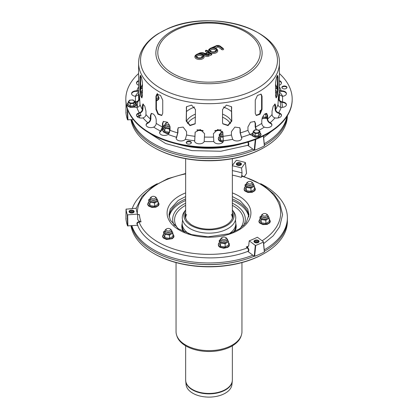 <?xml version="1.0" encoding="UTF-8"?>
<svg xmlns="http://www.w3.org/2000/svg" width="418" height="418" viewBox="0 0 418 418"><rect width="100%" height="100%" fill="white"/><g stroke="black" fill="none" stroke-linecap="round" stroke-linejoin="round"><path stroke-width="0.63" d="M154.958 196.69L155.637 197.082A3.198 1.85 180 0 1 155.637 199.694A3.198 1.85 180 0 1 151.112 199.694A3.198 1.85 180 0 1 150.287 197.913A3.198 1.85 180 0 1 151.112 197.082L151.791 196.69A2.242 1.291 180 0 1 154.958 196.69A2.242 1.291 180 0 1 153.955 198.853A2.242 1.291 180 0 1 151.211 197.27A2.242 1.291 180 0 1 151.791 196.69M155.637 199.694L154.958 200.086A2.242 1.291 180 0 1 151.791 200.086L151.112 199.694M156.269 199.172A3.198 1.85 180 0 1 155.637 201.262A3.198 1.85 180 0 1 151.112 201.262A3.198 1.85 180 0 1 150.287 199.48A3.198 1.85 180 0 1 150.48 199.172M169.865 228.808L170.544 229.2A3.198 1.85 180 0 1 170.544 231.812A3.198 1.85 180 0 1 166.019 231.812L166.019 231.812A3.198 1.85 180 0 1 166.019 229.2L166.698 228.808A2.242 1.291 180 0 1 169.865 228.808A2.242 1.291 180 0 1 169.865 230.637A2.242 1.291 180 0 1 166.698 230.637A2.242 1.291 180 0 1 166.698 228.808M166.698 232.204A2.242 1.291 180 0 1 166.698 232.199L166.019 231.812L166.698 232.199A2.242 1.291 180 0 0 169.865 232.199L170.544 231.812M171.176 231.29A3.198 1.85 180 0 1 170.544 233.375A3.198 1.85 180 0 1 166.019 233.375L166.019 233.375A3.198 1.85 180 0 1 165.382 231.29M266.209 213.901L266.888 214.293A3.198 1.85 180 0 1 267.713 216.075A3.198 1.85 180 0 1 266.888 216.905A3.198 1.85 180 0 1 262.363 216.905A3.198 1.85 180 0 1 262.363 214.293L263.042 213.901A2.242 1.291 180 0 1 266.209 213.901A2.242 1.291 180 0 1 266.788 215.15A2.242 1.291 180 0 1 263.507 215.934A2.242 1.291 180 0 1 263.042 213.901M266.888 216.905L266.209 217.297A2.242 1.291 180 0 1 263.042 217.297L262.363 216.905M267.52 216.383A3.198 1.85 180 0 1 267.713 217.642A3.198 1.85 180 0 1 266.888 218.473A3.198 1.85 180 0 1 262.363 218.473A3.198 1.85 180 0 1 261.731 216.383M222.324 237.414L221.644 237.805A3.198 1.85 0 0 0 221.644 240.413A3.198 1.85 0 0 0 224.732 240.893A3.198 1.85 0 0 0 226.169 240.413A3.198 1.85 0 0 0 226.169 237.805L225.49 237.414A2.242 1.291 0 0 0 222.324 237.414A2.242 1.291 0 0 0 221.963 238.971A2.242 1.291 0 0 0 224.487 239.577A2.242 1.291 0 0 0 225.49 237.414M221.644 240.413L222.324 240.805A2.242 1.291 0 0 0 224.487 241.139A2.242 1.291 0 0 0 225.49 240.805L226.169 240.413M221.007 239.89A3.198 1.85 0 0 0 221.644 241.98A3.198 1.85 0 0 0 224.732 242.461A3.198 1.85 0 0 0 226.169 241.98A3.198 1.85 0 0 0 226.802 239.89M251.981 182.18L251.981 182.18A3.198 1.85 180 0 1 251.981 184.793A3.198 1.85 180 0 1 247.456 184.793A3.198 1.85 180 0 1 247.456 182.18A3.198 1.85 180 0 0 247.456 184.793A3.198 1.85 180 0 0 251.981 184.793A3.198 1.85 180 0 0 251.981 182.18L251.302 181.788A2.242 1.291 180 0 1 251.302 183.617A2.242 1.291 180 0 1 248.135 183.617A2.242 1.291 180 0 1 248.135 181.788A2.242 1.291 180 0 1 251.302 181.788L251.302 181.788A2.242 1.291 180 0 1 251.302 183.617A2.242 1.291 180 0 1 248.135 183.617A2.242 1.291 180 0 1 248.135 181.788A2.242 1.291 180 0 1 251.302 181.788L251.981 182.18M251.302 185.184A2.242 1.291 180 0 1 248.135 185.184L247.456 184.793L248.135 185.184A2.242 1.291 180 0 0 251.302 185.184L251.981 184.793L251.302 185.184M252.618 184.27A3.198 1.85 180 0 1 251.981 186.36A3.198 1.85 180 0 1 247.456 186.36A3.198 1.85 180 0 1 246.824 184.27A3.198 1.85 180 0 0 247.456 186.36A3.198 1.85 180 0 0 251.981 186.36A3.198 1.85 180 0 0 252.618 184.27M130.996 225.793A78.385 45.254 0 0 0 131.289 227.261A78.385 45.254 0 0 0 153.573 253.355L154.216 253.721A77.476 44.731 0 0 0 263.784 253.721L264.427 253.355A78.385 45.254 0 0 0 287.365 220.312M153.573 253.355A78.385 45.254 0 0 0 264.427 253.355M182.191 223.771A27.196 15.701 0 0 0 182.039 228.447A27.196 15.701 0 0 0 183.33 231.588M234.67 231.588A27.196 15.701 0 0 0 235.809 223.771M241.264 335.487A32.635 18.841 180 0 1 209 351.501A32.635 18.841 180 0 1 176.736 335.487M176.046 262.577L176.046 331.62A32.954 19.024 0 0 0 176.328 334.102A32.954 19.024 0 0 0 211.153 350.603A32.954 19.024 0 0 0 241.954 331.62L241.954 262.577M232.288 381.226L231.917 384.664A22.964 13.256 180 0 1 209 397.1A22.964 13.256 180 0 1 186.083 384.664L185.644 379.978A23.356 13.486 180 0 0 209 393.458A23.356 13.486 180 0 0 232.356 379.978L232.288 381.226A23.335 13.47 180 0 1 209 393.866A23.335 13.47 180 0 1 185.712 381.226M169.954 126.022A3.198 1.85 180 0 1 166.019 125.755L166.019 125.755A3.198 1.85 180 0 1 166.019 123.143L166.698 122.751A2.242 1.291 180 0 1 167.696 122.417M169.504 124.747A2.242 1.291 180 0 1 166.698 124.58A2.242 1.291 180 0 1 166.698 122.751M166.698 126.147L166.019 125.755L166.698 126.147A2.242 1.291 180 0 0 169.865 126.147L169.969 126.084M170.058 127.547A3.198 1.85 180 0 1 166.019 127.323L166.019 127.323A3.198 1.85 180 0 1 165.382 125.233M222.841 134.795A3.198 1.85 180 0 1 221.644 134.356A3.198 1.85 180 0 1 221.644 131.748L222.324 131.356A2.242 1.291 180 0 1 222.454 131.283M222.841 133.405A2.242 1.291 180 0 1 222.324 131.356M222.841 134.972A2.242 1.291 180 0 1 222.324 134.748L221.644 134.356M222.846 136.362A3.198 1.85 180 0 1 221.644 135.923A3.198 1.85 180 0 1 221.007 133.833M261.595 108.952A3.198 1.85 0 0 0 261.522 109.986M130.996 119.736A78.385 45.254 0 0 0 153.573 147.298L154.216 147.664A77.476 44.731 0 0 0 263.784 147.664L264.427 147.298A78.385 45.254 0 0 0 287.38 115.713M154.216 147.664L153.573 147.298A78.385 45.254 0 0 0 264.427 147.298M231.645 111.648A27.196 15.701 0 0 0 226.399 108.278A27.196 15.701 0 0 0 223.452 107.045M194.548 107.045A27.196 15.701 0 0 0 191.601 108.278A27.196 15.701 0 0 0 186.355 111.648M226.697 108.424A28.137 16.245 0 0 0 223.411 107.097M194.589 107.097A28.137 16.245 0 0 0 191.303 108.424M247.733 145.37L248.47 145.401L248.809 144.842L248.71 143.04L248.177 141.995M247.749 142.125L248.475 143.991L247.89 145.312L220.819 151.248L191.925 150.637L165.664 143.557L146.06 131.027M137.407 116.904L139.048 115.932L139.006 115.514L137.104 116.627M263.371 135.975L264.343 145.934A83.182 48.023 180 0 1 254.661 150.224L255.732 139.361A83.182 48.023 0 0 0 263.371 135.975M255.278 139.539L254.233 150.182L254.661 150.224M254.233 150.182L248.093 145.563M127.547 119.825A83.182 48.023 180 0 1 125.954 112.839L126.037 103.131A83.182 48.023 0 0 0 127.297 108.643L127.547 119.825L133.316 119.558M125.954 112.839L126.231 112.646L125.954 112.839L126.037 103.115M140.155 113.012A69.644 40.206 0 0 0 141.059 115.781L139.006 115.514M126.037 103.131L126.314 102.932M252.315 133.514A72.946 42.113 180 0 1 249.964 134.476M137.903 113.868L139.669 115.467M137.282 107.327A72.946 42.113 180 0 1 136.205 102.326M262.624 116.758L265.869 117.421L267.123 116.517M261.684 109.673L259.986 110.796L260.748 112.306M259.986 110.796L259.986 113.518M264.824 113.931L265.869 114.192L266.7 113.607M265.869 114.192L265.869 117.421M265.069 113.759A4.159 2.403 0 0 0 266.6 113.482M261.459 109.814A4.159 2.403 0 0 0 260.607 111.993A4.159 2.403 0 0 0 260.769 112.27M156.316 95.858L158.014 95.017L158.014 98.251L156.405 98.988M158.014 95.017L157.393 93.538M156.41 95.8A4.159 2.403 0 0 0 157.518 93.94M169.666 132.213L164.885 131.607L163.642 128.932L163.642 125.698L164.885 128.378L164.885 131.607M170.058 128.713L169.52 129.094L169.52 132.323M164.885 128.378L167.205 128.592A4.159 2.403 0 0 0 170.058 128.446M165.115 124.716A4.159 2.403 0 0 0 164.264 126.894A4.159 2.403 0 0 0 167.205 128.592L169.52 129.094M165.34 124.58L163.642 125.698M220.965 133.185L219.267 134.303L219.267 137.532L220.511 140.213L223.181 140.443M219.267 134.303L220.511 136.984L222.831 137.198A4.159 2.403 0 0 0 222.872 137.209M220.511 136.984L220.511 140.213M220.741 133.321A4.159 2.403 0 0 0 219.889 135.5A4.159 2.403 0 0 0 222.831 137.198M142.413 87.77A78.385 45.254 0 0 0 140.547 89.598M138.614 91.73A78.385 45.254 0 0 0 135.27 96.286M131.858 119.668A78.385 45.254 0 0 0 252.864 149.153M264.254 143.745A78.385 45.254 0 0 0 286.952 116.392M282.73 96.286A78.385 45.254 0 0 0 279.386 91.73M277.453 89.598A78.385 45.254 0 0 0 275.587 87.77M131.424 119.705A78.385 45.254 0 0 0 254.228 150.177M264.395 145.229A78.385 45.254 0 0 0 287.239 115.938M132.95 99.928L135.092 101.537L133.75 103.418L130.259 103.68L128.117 102.07L129.46 100.195L132.95 99.928M130.259 103.68L130.259 106.078L128.117 104.463L128.117 102.07M130.259 106.078L133.75 105.811L135.092 103.936L135.092 101.537M133.75 105.811L133.75 103.418M257.869 129.799L260.012 131.414L258.664 133.29L255.173 133.556L253.031 131.942L254.379 130.066L257.869 129.799M255.173 133.556L255.173 135.949L253.031 134.335L253.031 131.942M255.173 135.949L258.664 135.683L260.012 133.807L260.012 131.414M258.664 135.683L258.664 133.29M134.141 211.377A2.56 1.479 180 0 1 134.162 211.571A2.56 1.479 180 0 1 131.607 213.049A2.56 1.479 180 0 1 129.047 211.571A2.56 1.479 180 0 1 131.435 210.097A2.56 1.479 180 0 1 134.141 211.377M237.894 165.413A2.56 1.479 180 0 1 236.316 164.049A2.56 1.479 180 0 1 238.871 162.571A2.56 1.479 180 0 1 241.432 164.049A2.56 1.479 180 0 1 237.894 165.413M254.964 240.272A2.56 1.479 180 0 1 257.655 240.12A2.56 1.479 180 0 1 259.082 241.442A2.56 1.479 180 0 1 256.521 242.921A2.56 1.479 180 0 1 253.961 241.442A2.56 1.479 180 0 1 254.964 240.272M263.418 241.776L257.357 237.215A72.946 42.113 180 0 1 249.232 240.815L248.684 245.7L247.299 247.263L246.223 246.986L247.456 247.916L247.707 247.571L247.299 247.263L247.785 247.205M247.733 251.427L248.093 251.62C249.253 250.706 249.123 249.358 247.707 247.571M137.543 214.46L139.413 214.622A69.644 40.206 0 0 0 141.059 221.838L139.048 221.989A71.666 41.377 180 0 0 247.456 247.916L248.438 249.703L248.391 250.774L247.89 251.37C207.73 267.144 146.645 252.822 137.276 224.309L137.475 222.851L139.048 221.989L139.006 221.571C136.613 222.449 136.242 223.682 137.898 225.265M242.764 176.067L242.189 175.696L241.85 176.009L242.142 176.318L242.628 176.025L263.424 185.352L273.989 194.177L279.642 202.375L282.584 214.627L279.611 226.822L273.21 235.804L263.654 243.637M263.371 242.032L264.343 251.991A83.182 48.023 180 0 1 254.661 256.281L255.732 245.418A83.182 48.023 0 0 0 263.371 242.032M131.424 225.757A78.385 45.254 0 0 0 254.228 256.234L254.661 256.281M255.732 245.418L255.299 245.376L254.233 256.239L248.093 251.62M127.903 226.028L127.652 214.852L127.297 214.7L127.547 225.882L137.679 225.286M127.547 225.882A83.182 48.023 180 0 1 125.954 218.896L126.037 209.188A83.182 48.023 0 0 0 127.297 214.7M126.231 218.703L125.954 218.896L126.231 218.703M232.356 165.789A72.946 42.113 180 0 1 241.573 168.005L245.387 162.696L246.536 173.47L244.326 176.553M125.954 218.886L126.037 209.172L136.19 208.242A72.946 42.113 180 0 0 137.527 214.1L137.747 219.173L137.893 219.905L139.669 221.524L139.006 221.571M141.059 221.838L139.669 221.524M126.037 209.188L126.314 208.99M241.85 176.009L241.369 177.399L242.142 176.318A71.666 41.377 180 0 1 262.102 240.789M241.573 168.005L242.059 172.958A72.842 42.056 0 0 0 232.356 170.601M241.594 176.37L242.059 172.958M245.23 162.456A83.182 48.023 0 0 0 236.332 160.329L232.356 165.413M255.299 245.376L249.232 240.815M127.652 214.852L137.527 214.1M132.584 210.207A2.56 1.479 180 0 1 134.162 211.571A2.56 1.479 180 0 1 131.607 213.049A2.56 1.479 180 0 1 129.047 211.571A2.56 1.479 180 0 1 132.584 210.207M132.339 210.547A1.918 1.108 180 0 1 132.961 212.354A1.918 1.108 180 0 1 130.249 212.354A1.918 1.108 180 0 1 130.008 210.954A1.918 1.108 180 0 1 132.339 210.547M130.965 212.616A1.918 1.108 180 0 1 132.245 212.616M130.782 212.574A1.28 0.737 180 0 1 132.093 212.454A1.28 0.737 180 0 1 132.428 212.574M130.52 211.701A1.918 1.108 180 0 1 132.339 211.592A1.918 1.108 180 0 1 132.689 211.701M130.52 212.485A1.28 0.737 180 0 1 130.698 211.571A1.28 0.737 180 0 1 132.093 211.409A1.28 0.737 180 0 1 132.511 211.571A1.28 0.737 180 0 1 132.689 212.485M239.854 162.686A2.56 1.479 180 0 1 241.432 164.049A2.56 1.479 180 0 1 238.871 165.528A2.56 1.479 180 0 1 236.316 164.049A2.56 1.479 180 0 1 239.854 162.686M239.608 163.025A1.918 1.108 180 0 1 240.23 164.833A1.918 1.108 180 0 1 237.518 164.833A1.918 1.108 180 0 1 237.278 163.433A1.918 1.108 180 0 1 239.608 163.025M238.234 165.094A1.918 1.108 180 0 1 239.514 165.094M238.051 165.053A1.28 0.737 180 0 1 239.362 164.932A1.28 0.737 180 0 1 239.697 165.053M237.79 164.18A1.918 1.108 180 0 1 239.608 164.07A1.918 1.108 180 0 1 239.958 164.18M237.79 164.964A1.28 0.737 180 0 1 237.967 164.049A1.28 0.737 180 0 1 239.362 163.887A1.28 0.737 180 0 1 239.78 164.049A1.28 0.737 180 0 1 239.958 164.964M257.504 240.078A2.56 1.479 180 0 1 259.082 241.442A2.56 1.479 180 0 1 256.521 242.921A2.56 1.479 180 0 1 253.961 241.442A2.56 1.479 180 0 1 257.504 240.078M257.258 240.418A1.918 1.108 180 0 1 257.88 242.226A1.918 1.108 180 0 1 255.163 242.226A1.918 1.108 180 0 1 254.928 240.825A1.918 1.108 180 0 1 257.258 240.418M255.884 242.487A1.918 1.108 180 0 1 257.164 242.487M255.701 242.445A1.28 0.737 180 0 1 257.013 242.33A1.28 0.737 180 0 1 257.347 242.445M255.435 241.573A1.918 1.108 180 0 1 257.258 241.463A1.918 1.108 180 0 1 257.608 241.573M255.435 242.356A1.28 0.737 180 0 1 255.617 241.442A1.28 0.737 180 0 1 257.013 241.285A1.28 0.737 180 0 1 257.425 241.442A1.28 0.737 180 0 1 257.608 242.356M261.684 215.73L259.986 216.853L261.229 219.528L261.229 222.763L265.869 223.478L269.265 221.519L269.265 218.285L268.643 216.806A4.159 2.403 0 0 0 267.792 215.871M261.229 222.763L259.986 220.082L259.986 216.853M261.229 219.528L265.869 220.244L267.567 219.126A4.159 2.403 0 0 0 268.643 216.806L268.022 215.61M265.869 220.244L265.869 223.478M261.459 215.871A4.159 2.403 0 0 0 260.607 218.05A4.159 2.403 0 0 0 263.549 219.748A4.159 2.403 0 0 0 267.567 219.126L269.265 218.285M250.962 191.36L246.322 190.645L245.084 187.969L245.084 184.735L246.322 187.416L250.962 188.131L250.962 191.36L254.358 189.401L254.358 186.172L253.115 183.492M246.322 187.416L246.322 190.645M250.962 188.131L254.358 186.172M245.084 184.735L246.782 183.617M246.557 183.753A4.159 2.403 0 0 0 245.706 185.932A4.159 2.403 0 0 0 248.642 187.63A4.159 2.403 0 0 0 252.66 187.013A4.159 2.403 0 0 0 253.736 184.693A4.159 2.403 0 0 0 252.885 183.753M154.618 206.267L154.618 203.038L158.014 201.074L158.014 204.308L154.618 206.267L149.978 205.551L148.735 202.871L148.735 199.642L149.357 200.839A4.159 2.403 0 0 0 152.298 202.537L149.978 202.317L149.978 205.551M158.014 201.074L156.572 198.346M150.208 198.66A4.159 2.403 0 0 0 149.357 200.839L149.978 202.317M150.433 198.519L148.735 199.642M154.618 203.038L152.298 202.537A4.159 2.403 0 0 0 156.316 201.915A4.159 2.403 0 0 0 157.393 199.595A4.159 2.403 0 0 0 156.541 198.66M164.885 234.435L167.205 234.65A4.159 2.403 0 0 0 171.218 234.028L172.916 233.192L172.916 236.421L169.52 238.38L164.885 237.664L163.642 234.989L163.642 231.755L164.885 234.435L164.885 237.664M172.916 233.192L172.294 231.713A4.159 2.403 0 0 1 171.218 234.028L169.52 235.151L169.52 238.38M165.115 230.773A4.159 2.403 0 0 0 164.264 232.951A4.159 2.403 0 0 0 167.205 234.65L169.52 235.151M165.34 230.637L163.642 231.755M171.443 230.773A4.159 2.403 0 0 1 172.294 231.713L171.678 230.511M220.965 239.237L219.267 240.36L219.267 243.589L220.511 246.27L225.145 246.986L228.541 245.026L228.541 241.797L227.92 240.313A4.159 2.403 0 0 0 227.068 239.378M219.267 240.36L220.511 243.041L225.145 243.757L226.843 242.633A4.159 2.403 0 0 0 227.92 240.313L227.303 239.117M220.741 239.378A4.159 2.403 0 0 0 219.889 241.557A4.159 2.403 0 0 0 222.831 243.255A4.159 2.403 0 0 0 226.843 242.633L228.541 241.797M220.511 243.041L220.511 246.27M225.145 243.757L225.145 246.986M169.227 216.864A39.992 23.089 180 0 1 180.722 202.944A39.992 23.089 180 0 1 185.644 200.53M232.356 200.53A39.992 23.089 180 0 1 248.773 216.864M169.107 216.096A39.992 23.089 180 0 1 180.722 201.377A39.992 23.089 180 0 1 185.644 198.963M232.356 198.963A39.992 23.089 180 0 1 248.893 216.096M157.283 183.701A78.385 45.254 0 0 0 153.573 185.707A78.385 45.254 0 0 0 132.24 208.54M131.858 225.725A78.385 45.254 0 0 0 252.864 255.21M264.254 249.802A78.385 45.254 0 0 0 287.385 217.705A78.385 45.254 0 0 0 260.717 183.701M264.395 251.286A78.385 45.254 0 0 0 287.385 219.272L287.385 217.705M232.345 218.562A23.356 13.486 0 0 0 232.356 218.227A23.356 13.486 0 0 0 231.394 214.403M186.606 214.403A23.356 13.486 0 0 0 185.644 218.227A23.356 13.486 0 0 0 185.655 218.562M185.644 209.988L184.469 211.55A26.747 15.44 0 0 0 182.483 219.722A26.747 15.44 0 0 0 216.148 232.586A26.747 15.44 0 0 0 233.531 211.55L232.356 209.988M140.699 75.627L140.547 90.372L142.089 97.681M139.931 90.466L139.931 77.408L140.333 75.355L141.613 77.832L142.413 82.759L142.413 95.821L141.801 97.901L140.479 95.435L139.931 90.466L140.547 90.372M277.019 76.123L277.301 76.619M277.395 76.123L277.045 76.98L276.737 76.787M255.262 113.278L255.262 100.216L257.451 95.445L261.109 94.134L262.049 96.297L262.049 109.359L260.053 114.245L256.312 115.509L255.262 113.278M256.098 115.363L259.74 113.821L261.595 109.098L261.595 96.035L260.874 94.024M186.559 106.564L186.355 120.739L190.038 125.243L195.248 123.66M186.188 121.095L186.47 106.742L191.58 105.101L195.462 109.469L195.175 123.843L189.986 125.635L186.188 121.095L186.355 120.739M222.538 122.526L222.538 109.469L226.42 105.101L231.53 106.742L231.812 121.095L228.014 125.635L222.825 123.843L222.538 122.526M222.752 123.66L227.962 125.243L231.645 120.739L231.441 106.564M275.587 95.821L275.587 82.759L276.387 77.832L277.667 75.355L278.069 77.408L278.069 90.466L277.521 95.435L276.199 97.901L275.587 95.821M275.911 97.681L277.453 90.372L277.301 75.627M140.699 76.619L140.981 76.123M141.263 76.787L140.955 76.98L140.605 76.123M157.126 94.024L156.405 96.035L156.405 109.098L158.26 113.821L161.902 115.363M155.951 109.359L155.951 96.297L156.891 94.134L160.549 95.445L162.738 100.216L162.738 113.278L161.688 115.509L157.947 114.245L155.951 109.359L156.405 109.098M285.066 88.872A2.56 1.479 180 0 1 281.842 87.446A2.56 1.479 180 0 1 284.402 85.967A2.56 1.479 180 0 1 286.962 87.446A2.56 1.479 180 0 1 285.066 88.872M286.92 87.707A2.56 1.479 -0 0 0 284.402 86.489A2.56 1.479 -0 0 0 281.884 87.707M186.323 142.261A2.56 1.479 180 0 1 189.129 141.179A2.56 1.479 180 0 1 191.355 142.642A2.56 1.479 180 0 1 188.795 144.121A2.56 1.479 180 0 1 186.235 142.642A2.56 1.479 180 0 1 186.323 142.261M191.313 142.904A2.56 1.479 -0 0 0 188.905 141.686A2.56 1.479 -0 0 0 186.323 142.784A2.56 1.479 -0 0 0 186.276 142.904M138.614 94.703L135.573 96.323A4.797 2.769 180 0 1 131.565 93.585A4.797 2.769 180 0 1 136.827 90.831L138.614 90.513M140.547 83.678L140.547 89.186M138.614 91.119L136.827 91.354A4.797 2.769 -0 0 0 131.586 93.846M139.476 112.735C141.195 112.108 142.136 111.01 142.287 109.453L142.287 106.057L142.914 103.972L144.821 106.276L145.96 111.172L145.96 114.569C145.809 116.131 144.868 117.223 143.149 117.85L142.998 117.892A4.797 2.769 180 0 1 136.514 115.295A4.797 2.769 180 0 1 139.325 112.771L139.325 113.294A4.797 2.769 -0 0 0 136.534 115.556M143.238 104.019L142.883 109.307C142.695 111.193 141.556 112.51 139.476 113.257M160.59 130.975L162.445 126.973L162.445 123.576L163.323 121.46L167.482 122.239L170.058 126.952L170.058 130.348L168.104 134.429A4.797 2.769 180 0 1 162.78 135.275A4.797 2.769 180 0 1 159.603 132.668A4.797 2.769 180 0 1 160.496 131.053L160.496 131.576A4.797 2.769 -0 0 0 159.624 132.929M163.527 121.33L162.837 123.284L162.837 126.68C162.712 128.613 161.965 130.223 160.59 131.498M194.678 140.678L195.154 132.229L200.243 129.517L204.59 133.655L204.172 141.498A4.797 2.769 180 0 1 199.041 143.808A4.797 2.769 180 0 1 194.636 141.044A4.797 2.769 180 0 1 194.663 140.777L194.663 141.3A4.797 2.769 -0 0 0 194.657 141.305M195.201 132.051L194.678 141.206M232.601 139.246L231.436 135.014L231.436 131.618L234.859 127.093L239.786 127.777L240.308 129.496L240.308 132.893L241.531 137.214A4.797 2.769 180 0 1 241.834 138.186A4.797 2.769 180 0 1 238.051 140.897A4.797 2.769 180 0 1 232.669 139.335L232.601 139.246M241.813 138.447A4.797 2.769 -0 0 0 241.531 137.736L240.063 132.548L240.063 129.152L239.655 127.61M264.202 127.051C262.723 126.184 261.919 124.956 261.788 123.373L261.788 119.976L263.617 115.159L266.726 113.424L267.63 115.582L267.63 118.978C267.76 120.562 268.565 121.784 270.044 122.657L270.174 122.72A4.797 2.769 180 0 1 271.925 124.857A4.797 2.769 180 0 1 269.317 127.323A4.797 2.769 180 0 1 264.333 127.114L264.202 127.051M271.904 125.118A4.797 2.769 -0 0 0 270.174 123.242L270.044 123.179C268.257 122.14 267.285 120.666 267.123 118.754L267.123 115.358L266.459 113.346M281.011 107.374C279.161 107.018 278.158 106.073 277.996 104.537L278.461 96.187L279.093 93.616L279.245 99.04C279.412 100.576 280.415 101.522 282.265 101.877L282.427 101.898A4.797 2.769 180 0 1 286.435 104.631A4.797 2.769 180 0 1 281.173 107.389L281.011 107.374M286.414 104.892A4.797 2.769 -0 0 0 282.427 102.42L282.265 102.405C280.029 101.987 278.811 100.848 278.613 98.993L278.607 95.33M279.386 80.632A4.797 2.769 180 0 1 281.486 82.921A4.797 2.769 180 0 1 279.386 85.215M281.466 83.182A4.797 2.769 -0 0 0 279.386 81.155M279.386 90.513L281.173 90.831A4.797 2.769 180 0 1 286.435 93.585A4.797 2.769 180 0 1 282.427 96.323L279.386 94.703M286.414 93.846A4.797 2.769 -0 0 0 281.173 91.354L279.386 91.119M277.453 89.186L277.453 83.678M274.851 117.85C273.132 117.223 272.191 116.131 272.04 114.569L272.04 111.172L273.179 106.276L275.086 103.972L275.713 106.057L275.713 109.453C275.864 111.01 276.805 112.108 278.524 112.735L278.675 112.771A4.797 2.769 180 0 1 281.486 115.295A4.797 2.769 180 0 1 275.002 117.892L274.851 117.85M281.466 115.556A4.797 2.769 -0 0 0 278.675 113.294L278.524 113.257C276.444 112.51 275.305 111.193 275.117 109.307L274.762 104.019M252.132 135.307A4.797 2.769 180 0 1 249.896 134.429L247.942 130.348L247.942 126.952L250.518 122.239L254.677 121.46L255.555 123.576L255.555 126.973L256.37 129.705M256.015 129.732L255.163 126.68L255.163 123.284L254.473 121.33M213.807 141.404L213.41 133.655L217.757 129.517L222.846 132.229L223.337 140.777A4.797 2.769 180 0 1 223.364 141.044A4.797 2.769 180 0 1 218.959 143.808A4.797 2.769 180 0 1 213.828 141.498L213.807 141.404M223.343 141.305A4.797 2.769 -0 0 0 223.337 141.3L222.799 132.051M176.532 137.125L177.692 132.893L177.692 129.496L178.214 127.777L183.141 127.093L186.564 131.618L186.564 135.014L185.331 139.335A4.797 2.769 180 0 1 179.949 140.897A4.797 2.769 180 0 1 176.166 138.186A4.797 2.769 180 0 1 176.469 137.214L176.469 137.736A4.797 2.769 -0 0 0 176.187 138.447M178.345 127.61L177.937 129.152L177.937 132.548L176.532 137.647M147.956 122.657C149.435 121.784 150.24 120.562 150.37 118.978L150.37 115.582L151.274 113.424L153.16 113.921C154.979 115.467 155.992 117.489 156.212 119.976L156.212 123.373C156.081 124.956 155.277 126.184 153.798 127.051L153.667 127.114A4.797 2.769 180 0 1 148.683 127.323A4.797 2.769 180 0 1 146.075 124.857A4.797 2.769 180 0 1 147.826 122.72L147.826 123.242A4.797 2.769 -0 0 0 146.096 125.118M151.541 113.346L150.877 115.358L150.877 118.754C150.715 120.666 149.743 122.14 147.956 123.179M135.092 101.955A4.797 2.769 180 0 1 135.573 101.898L135.735 101.877C137.585 101.522 138.588 100.576 138.755 99.04L138.907 93.616L139.539 96.187L140.004 104.537C139.842 106.073 138.839 107.018 136.989 107.374L136.827 107.389A4.797 2.769 180 0 1 134.037 107.055M139.393 95.33L139.387 98.993C139.189 100.848 137.971 101.987 135.735 102.405L135.573 102.42A4.797 2.769 -0 0 0 135.092 102.478M138.614 85.215A4.797 2.769 180 0 1 136.514 82.921A4.797 2.769 180 0 1 138.614 80.632M138.614 81.155A4.797 2.769 -0 0 0 136.534 83.182M279.386 73.516A83.182 48.023 180 0 1 292.182 99.108A83.182 48.023 180 0 1 235.736 144.586A83.182 48.023 180 0 1 143.008 128.342A83.182 48.023 180 0 1 125.818 99.108A83.182 48.023 180 0 1 138.614 73.516M292.182 99.108L292.182 99.63A83.182 48.023 180 0 1 235.736 145.109A83.182 48.023 180 0 1 143.008 128.864A83.182 48.023 180 0 1 125.818 99.63L125.818 99.108M196.967 56.806A2.56 1.479 180 0 1 199.527 55.328A2.56 1.479 180 0 1 202.087 56.806L201.904 57.177C202.134 57.794 197.928 58.337 197.343 57.35L196.967 56.806M210.547 50.792A2.56 1.479 180 0 1 213.107 49.314A2.56 1.479 180 0 1 215.667 50.792L215.484 51.163C215.714 51.78 211.508 52.318 210.923 51.336L210.547 50.792M206.591 54.873A0.481 0.277 180 0 1 206.717 54.784L208.749 53.885L209.089 54.141M210.458 53.76L207.464 54.862A0.799 0.397 66.1 0 1 207.788 54.936L210.458 53.76L208.895 52.584L206.231 53.765A0.799 0.397 66.1 0 1 206.717 54.784M208.749 53.885L208.895 52.584M208.603 52.365L205.865 53.358A0.799 0.397 66.1 0 1 206.189 53.436L208.603 52.365L206.22 50.573L206.602 50.4L210.98 53.697L208.08 55.16A1.761 1.014 180 0 1 205.881 55.129A1.761 1.014 180 0 1 205.452 53.88L204.454 54.92A2.56 1.479 0 0 0 204.454 55.004A2.56 1.479 0 0 0 205.881 56.331A2.56 1.479 0 0 0 208.572 56.179L211.424 54.915A1.04 0.601 0 0 0 211.832 54.434L211.461 53.713A0.799 0.517 -53 0 0 210.98 53.697M206.602 50.4A0.799 0.517 -53 0 1 207.082 50.416C205.933 50.129 205.363 50.369 205.369 51.137A1.04 0.601 0 0 0 205.583 51.503L207.239 52.746M204.454 55.004L204.454 54.92A2.717 1.567 0 0 1 203.853 54.753L202.103 54.11A0.637 0.371 180 0 0 201.533 54.079M197.191 54.397A0.799 0.397 66.1 0 0 196.868 54.319C195.399 55.176 194.736 56.007 194.887 56.806A4.64 2.68 0 0 0 199.527 59.487A4.64 2.68 0 0 0 204.167 56.806C203.623 54.852 202.333 53.859 200.295 53.833L198.958 53.964A3.84 2.215 180 0 1 203.284 56.608A3.84 2.215 180 0 1 197.484 58.029A3.84 2.215 180 0 1 197.191 54.397L200.588 52.887A1.918 1.108 180 0 1 202.787 52.835L204.538 53.478A1.442 0.831 0 0 0 206.189 53.436M215.087 48.054L218.217 46.9L221.77 49.575A1.04 0.601 0 0 0 222.93 49.773A1.04 0.601 0 0 0 223.635 49.209L223.264 48.483A0.799 0.517 127 0 0 222.784 48.472L222.402 48.64L218.849 45.964A1.118 0.648 0 0 0 217.282 45.844L212.537 47.945L213.875 47.814C215.913 47.845 217.203 48.838 217.747 50.792A4.64 2.68 0 0 1 215.307 53.149A4.64 2.68 0 0 1 210.552 53.029M212.537 47.945A3.84 2.215 180 0 1 216.864 50.594A3.84 2.215 180 0 1 211.064 52.015A3.84 2.215 180 0 1 210.771 48.378A0.799 0.397 66.1 0 0 210.447 48.3C208.979 49.162 208.316 49.993 208.467 50.792A4.64 2.68 0 0 0 208.702 51.639M174.614 259.939A76.959 44.433 0 0 0 243.386 259.939M243.605 225.636A36.319 20.968 0 0 0 245.011 216.534A36.319 20.968 0 0 0 232.356 203.211M185.644 203.211A36.319 20.968 0 0 0 174.395 225.636M240.094 228.489A34.433 19.881 0 0 0 243.135 217.355A34.433 19.881 0 0 0 232.356 205.342M185.644 205.342A34.433 19.881 0 0 0 174.865 222.543A34.433 19.881 0 0 0 177.906 228.489M182.457 227.92A26.543 15.325 0 0 0 182.676 230.114L182.191 223.546A26.809 15.476 0 0 0 188.889 233.782M229.111 233.782A26.809 15.476 0 0 0 235.809 223.546L235.47 219.915M182.191 225.73A26.809 15.476 0 0 0 184.62 232.168M233.38 232.168A26.809 15.476 0 0 0 235.809 225.73L235.809 223.546M235.188 230.626A26.543 15.325 0 0 0 235.324 230.109L235.809 225.73M182.791 230.595L182.676 230.114A26.543 15.325 0 0 0 182.812 230.626M174.614 153.881A76.959 44.433 0 0 0 243.386 153.881M186.428 121.445A23.486 13.559 180 0 1 195.462 114.114M222.538 114.114A23.486 13.559 180 0 1 231.572 121.445M187.604 123.671A22.394 12.932 180 0 1 195.462 117.192M222.538 117.192A22.394 12.932 180 0 1 230.396 123.671M241.139 143.928A71.666 41.377 180 0 1 176.861 143.928M139.915 117.944A71.666 41.377 180 0 1 139.048 115.932L141.059 115.781M275.587 91.647A71.666 41.377 180 0 1 277.139 94.123M278.393 96.61A71.666 41.377 180 0 1 278.613 97.112M280.055 101.558A71.666 41.377 180 0 1 280.661 107.316M279.71 113.665A71.666 41.377 180 0 1 278.085 117.944M137.339 107.316A71.666 41.377 180 0 1 137.945 101.558M139.387 97.112A71.666 41.377 180 0 1 139.607 96.61M140.861 94.123A71.666 41.377 180 0 1 142.413 91.647M221.2 130.092A41.91 24.197 180 0 1 214.711 130.918M203.289 130.918A41.91 24.197 180 0 1 196.8 130.092M127.903 119.971L127.673 109.715M262.201 117.777A5.476 3.161 0 0 0 263.209 117.996A5.476 3.161 0 0 0 267.123 117.756M259.986 113.262A5.476 3.161 0 0 0 259.254 114.339M156.405 100.362A5.476 3.161 0 0 0 158.014 96.056M163.642 128.169A5.476 3.161 0 0 0 163.767 131.633A5.476 3.161 0 0 0 169.321 132.95M219.267 136.775A5.476 3.161 0 0 0 218.619 139.272A5.476 3.161 0 0 0 223.269 141.592M131.262 100.033A2.639 1.526 0 0 0 129.512 102.473A2.639 1.526 0 0 0 134.042 102.128A2.639 1.526 0 0 0 131.262 100.033M128.117 102.969A4.311 2.487 0 0 0 130.547 106.846A4.311 2.487 0 0 0 135.881 104.108A4.311 2.487 0 0 0 135.092 102.969M256.177 129.904A2.639 1.526 0 0 0 254.426 132.344A2.639 1.526 0 0 0 258.961 131.999A2.639 1.526 0 0 0 256.177 129.904M253.031 132.846A4.311 2.487 0 0 0 255.461 136.717A4.311 2.487 0 0 0 260.795 133.985A4.311 2.487 0 0 0 260.012 132.846M246.223 246.986A69.644 40.206 0 0 0 248.621 246.071M241.369 177.399A69.644 40.206 0 0 0 232.356 175.121M137.344 213.561A71.666 41.377 180 0 1 185.644 173.888M139.413 214.622L138.274 214.706M232.356 192.912A41.91 24.197 180 0 1 247.722 222.261A41.91 24.197 180 0 1 182.447 231.724A41.91 24.197 180 0 1 185.644 192.912M259.986 219.319A5.476 3.161 0 0 0 263.209 224.053A5.476 3.161 0 0 0 269.03 222.878A5.476 3.161 0 0 0 269.265 219.319M245.084 187.207A5.476 3.161 0 0 0 246.312 191.355A5.476 3.161 0 0 0 253.59 191.12A5.476 3.161 0 0 0 254.358 187.207M148.735 202.108A5.476 3.161 0 0 0 151.959 206.842A5.476 3.161 0 0 0 157.779 205.666A5.476 3.161 0 0 0 158.014 202.108M163.642 234.226A5.476 3.161 0 0 0 164.87 238.375A5.476 3.161 0 0 0 172.148 238.14A5.476 3.161 0 0 0 172.916 234.226M219.267 242.832A5.476 3.161 0 0 0 218.619 245.329A5.476 3.161 0 0 0 225.323 247.56A5.476 3.161 0 0 0 229.195 243.689A5.476 3.161 0 0 0 228.541 242.832M185.644 212.49A23.941 13.82 0 0 0 185.247 217.245L186.903 220.777L190.817 224.393C196.549 227.988 203.66 229.539 212.156 229.038C223.818 227.669 230.684 223.74 232.753 217.245A23.941 13.82 0 0 0 232.356 212.49M185.644 210.008A25.127 14.505 0 0 0 184.087 217.25A25.127 14.505 0 0 0 212.281 229.738A25.127 14.505 0 0 0 232.356 210.008M140.547 77.309L139.931 77.408M261.595 109.098L262.049 109.359M261.595 96.035L262.049 96.297M186.355 107.677L186.188 108.032M231.645 120.739L231.812 121.095M231.645 107.677L231.812 108.032M277.453 90.372L278.069 90.466M277.453 77.309L278.069 77.408M156.405 96.035L155.951 96.297M136.989 90.837L136.989 91.359M142.883 105.916L142.287 106.057M162.837 123.284L162.445 123.576M195.159 132.569L195.075 132.934M241.468 137.647L241.468 137.125M240.063 129.152L240.308 129.496M270.044 123.179L270.044 122.657M267.123 115.358L267.63 115.582M282.265 102.405L282.265 101.877M278.613 95.597L279.245 95.644M281.011 91.359L281.011 90.837M278.524 113.257L278.524 112.735M275.117 105.916L275.713 106.057M255.163 123.284L255.555 123.576M223.322 141.206L223.322 140.678M222.841 132.569L222.925 132.934M177.937 129.152L177.692 129.496M150.877 115.358L150.37 115.582M135.735 101.877L135.735 102.405M139.387 95.597L138.755 95.644M279.386 86.719A73.584 42.484 180 0 1 281.173 90.831M282.427 96.323A73.584 42.484 180 0 1 282.427 101.898M281.173 107.389A73.584 42.484 180 0 1 278.675 112.771M275.002 117.892A73.584 42.484 180 0 1 270.174 122.72M264.333 127.114A73.584 42.484 180 0 1 258.873 130.348M249.896 134.429A73.584 42.484 180 0 1 241.531 137.214M232.669 139.335A73.584 42.484 180 0 1 223.337 140.777M213.828 141.498A73.584 42.484 180 0 1 204.172 141.498M194.663 140.777A73.584 42.484 180 0 1 185.331 139.335M176.469 137.214A73.584 42.484 180 0 1 168.104 134.429M160.496 131.053A73.584 42.484 180 0 1 153.667 127.114M147.826 122.72A73.584 42.484 180 0 1 142.998 117.892M139.325 112.771A73.584 42.484 180 0 1 136.827 107.389M135.573 101.898A73.584 42.484 180 0 1 135.573 96.323M136.827 90.831A73.584 42.484 180 0 1 138.614 86.719M142.287 109.453A70.386 40.635 180 0 1 140.004 104.537M162.445 126.973A70.386 40.635 180 0 1 156.212 123.373M195.075 136.331A70.386 40.635 180 0 1 186.564 135.014M231.436 135.014A70.386 40.635 180 0 1 222.925 136.331M261.788 123.373A70.386 40.635 180 0 1 255.555 126.973M277.996 104.537A70.386 40.635 180 0 1 275.713 109.453M279.386 63.061C281.183 28.011 209.287 8.679 166.934 29.067L157.999 33.785C150.548 38.456 145.14 43.989 141.78 50.39C139.685 54.471 138.63 58.692 138.614 63.061A70.386 40.635 180 0 0 153.16 87.796A70.386 40.635 180 0 0 231.624 101.537A70.386 40.635 180 0 0 279.386 63.061L279.386 96.495A70.386 40.635 180 0 1 279.245 99.04M272.04 114.569A70.386 40.635 180 0 1 267.63 118.978M247.942 130.348A70.386 40.635 180 0 1 240.308 132.893M213.41 137.052A70.386 40.635 180 0 1 204.59 137.052M177.692 132.893A70.386 40.635 180 0 1 170.058 130.348M150.37 118.978A70.386 40.635 180 0 1 145.96 114.569M138.755 99.04A70.386 40.635 180 0 1 138.614 96.495L138.614 63.061M140.641 88.506A69.743 40.269 180 0 1 142.413 84.514M275.587 84.514A69.743 40.269 180 0 1 277.359 88.506M176.652 28.706A53.138 30.681 180 0 1 251.155 34.37A53.138 30.681 180 0 1 241.348 77.382A53.138 30.681 180 0 1 166.845 71.724A53.138 30.681 180 0 1 176.652 28.706M177.838 29.166A51.189 29.553 180 0 1 259.75 48.754A51.189 29.553 180 0 1 189.411 79.916A51.189 29.553 180 0 1 177.838 29.166M167.31 28.983A68.479 39.538 180 0 1 263.33 36.282A68.479 39.538 180 0 1 250.69 91.72A68.479 39.538 180 0 1 154.67 84.42A68.479 39.538 180 0 1 167.31 28.983M206.231 53.765A1.28 0.737 0 0 0 205.996 54.8A1.28 0.737 0 0 0 207.788 54.936M205.452 53.88A1.918 1.108 180 0 1 204.282 53.713L202.531 53.065A1.442 0.831 0 0 0 200.88 53.107L198.958 53.964M196.862 57.334A3.36 1.938 0 0 0 202.631 56.895A3.36 1.938 0 0 0 199.088 54.23A3.36 1.938 0 0 0 196.862 57.334M205.583 51.503A0.799 0.517 -53 0 1 206.22 50.573M210.938 53.891A0.799 0.397 66.1 0 1 211.424 54.915M196.868 54.319L200.264 52.809L203.064 52.736L204.815 53.379A0.799 0.35 110.2 0 0 204.538 53.478M208.08 55.16A0.799 0.397 66.1 0 1 208.572 56.179M203.064 52.736A0.799 0.35 110.2 0 0 202.787 52.835M200.264 52.809A0.799 0.397 66.1 0 1 200.588 52.887M204.282 53.713A0.799 0.35 110.2 0 0 203.853 54.753M202.531 53.065A0.799 0.35 110.2 0 0 202.103 54.11M200.88 53.107A0.799 0.397 66.1 0 1 201.366 54.026M210.442 51.32A3.36 1.938 0 0 0 216.21 50.881A3.36 1.938 0 0 0 212.668 48.216A3.36 1.938 0 0 0 210.442 51.32M210.771 48.378L216.989 45.625A1.599 0.925 180 0 1 219.231 45.797L222.784 48.472M222.402 48.64A0.799 0.517 127 0 0 221.77 49.575M223.421 48.843A0.799 0.517 127 0 0 223.264 48.483L219.711 45.808A0.799 0.517 127 0 0 219.231 45.797M218.849 45.964A0.799 0.517 127 0 0 218.217 46.9M210.447 48.3L216.665 45.546A0.799 0.397 66.1 0 1 216.989 45.625M217.282 45.844A0.799 0.397 66.1 0 1 217.768 46.863M248.135 181.788L247.456 182.18L248.135 181.788M182.191 223.546L182.53 219.915M235.209 230.595L235.324 230.114M185.644 345.822L185.644 379.978M232.356 345.822L232.356 379.978M185.644 158.688L185.644 218.227M232.356 158.688L232.356 218.227M263.654 137.579L271.94 131.027M282.558 107.348L281.842 102.337M277.353 92.399L275.587 90.001M263.486 135.819L264.448 145.778M142.413 90.001L140.647 92.399M220.62 129.815L215.213 130.515M202.787 130.515L197.38 129.815M259.986 113.184L259.008 114.558M262.029 118.336L267.123 118.362M156.405 100.978L158.526 99.557L159.101 98.031L158.014 95.978M163.642 128.091L162.555 130.134L163.36 131.931L166.568 133.457L168.914 133.588M219.267 136.696L218.321 137.966L218.483 139.878L219.91 141.247L222.951 142.167M128.117 102.917L127.338 103.737L127.182 105.346L127.762 106.198L130.301 107.363L133.499 107.227L135.631 106L136.148 104.699L135.092 102.917M253.031 132.788L252.258 133.608L252.101 135.223L252.681 136.075L255.22 137.235L258.418 137.099L260.55 135.876L261.067 134.575L260.012 132.788M263.486 241.876L264.448 251.835M185.644 173.496L167.639 178.711L152.695 186.611L141.927 196.674L136.19 208.258M246.557 173.386L245.408 162.607M232.356 196.544L240.047 200.619L247.691 209.01L248.992 214.643L246.16 222.71L239.415 228.949L229.299 233.719L207.997 236.839L191.716 234.629L178.481 228.881L170.272 220.061L169.008 214.669L170.283 209.063L178.225 200.431L185.644 196.544M259.986 219.241L258.899 221.284L259.029 222.042L259.709 223.087L262.927 224.607L267.149 224.414L269.782 222.82L270.352 221.3L269.265 219.241M245.084 187.128L244.316 188.016L244.128 189.934L244.812 190.984L247.895 192.468L252.221 192.306L254.87 190.712L255.445 189.187L254.358 187.128M148.735 202.035L147.648 204.078L147.779 204.836L148.683 206.09L151.933 207.443L155.888 207.208L158.526 205.614L159.101 204.089L158.014 202.035M163.642 234.148L162.555 236.191L162.68 236.943L163.36 237.988L166.568 239.514L172.247 238.715L173.684 237.361L174.008 236.196L172.916 234.148M219.267 242.754L218.321 244.023L218.483 245.936L219.91 247.304L223.844 248.271L227.935 247.284L229.32 245.941L229.414 243.846L228.541 242.754M140.5 89.342L142.564 84.896M275.436 84.896L277.5 89.342M207.464 54.862L206.534 55.004M207.082 50.416L211.461 53.713M204.815 53.379L205.865 53.358M216.665 45.546L219.711 45.808"/></g></svg>
